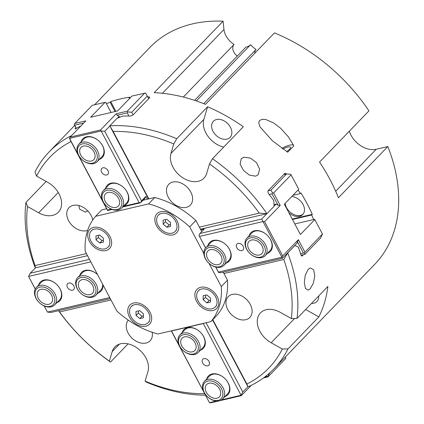 <?xml version="1.0" encoding="UTF-8"?>
<svg xmlns="http://www.w3.org/2000/svg" width="424" height="424" viewBox="0 0 424 424"><rect width="100%" height="100%" fill="white"/><g stroke="black" fill="none" stroke-linecap="round" stroke-linejoin="round"><path stroke-width="0.64" d="M258.179 174.757L255.63 176.172L249.333 175.091L243.445 170.374L240.117 164.083L241.261 158.671L243.917 157.235L250.51 158.131L256.531 162.689L259.621 169.197L258.179 174.757M310.193 288.855L308.211 290.138L305.434 288.346L304.321 282.638L305.227 275.197L308.221 269.277L310.304 267.968L313.596 269.754L314.794 275.568L313.479 282.946L310.193 288.855M349.312 131.223A21.11 15.031 -136 0 0 376.236 149.253L387.822 146.545L338.437 197.748A156.202 111.221 -136 0 0 330.068 179.665A156.202 111.221 -136 0 0 319.548 162.079L368.938 110.876A156.202 111.221 44 0 0 274.423 32.902L205.481 104.373A156.202 111.221 -136 0 0 154.145 92.671L223.082 21.2L223.952 29.468A16.886 12.026 -136 0 0 234.064 44.435L183.306 97.054M194.584 100.356L245.915 47.138A16.886 12.026 -136 0 0 250.611 44.7L196.354 100.954M250.611 44.7A16.886 12.026 -136 0 0 256.064 49.449L203.753 103.684M234.064 44.435A8.867 6.312 -136 0 0 237.286 56.085M256.064 49.449A8.867 6.312 -136 0 0 254.755 53.291M387.822 146.545A156.202 111.221 44 0 1 374.752 264.311L273.92 368.848A156.202 111.221 -136 0 0 287.997 348.894L282.331 349.01A151.978 108.21 44 0 1 246.879 384.022L248.003 386.836A156.202 111.221 -136 0 0 273.92 368.848M94.594 104.776L149.905 47.43A156.202 111.221 44 0 1 223.082 21.2M204.516 393.673A151.978 108.21 44 0 1 145.109 381.123L146.259 382.066A156.202 111.221 -136 0 0 205.322 395.195M128.09 343.864L110.521 362.085L109.371 361.142A151.978 108.21 44 0 1 59.625 311.958L58.645 310.659M58.539 310.681A156.202 111.221 -136 0 0 110.521 362.085M25.965 202.386A156.202 111.221 -136 0 0 35.282 267.899L35.075 265.594A151.978 108.21 44 0 1 27.512 206.536L25.965 202.386L46.158 181.451M71.693 135.526A156.202 111.221 -136 0 0 49.073 151.972A156.202 111.221 -136 0 0 34.996 171.927L36.544 176.077A151.978 108.21 44 0 1 71.025 141.552M80.952 125.928A156.202 111.221 -136 0 0 75.302 128.986L75.043 128.785L75.302 128.986M75.186 129.055L75.891 127.905M106.413 103.663A156.202 111.221 44 0 1 110.134 102.295L110.754 101.659A156.202 111.221 44 0 1 129.744 97.213L129.129 97.854A156.202 111.221 44 0 1 130.364 97.69M147.722 96.863A156.202 111.221 44 0 1 148.904 96.895L149.434 97.907M148.522 198.957L109.805 125.833L113.144 131.44A151.978 108.21 44 0 1 173.761 143.964L176.734 138.754A156.202 111.221 -136 0 0 109.805 125.833L117.008 118.365L122.541 116.081A156.202 111.221 -136 0 1 130.38 116.097L132.659 115.302L149.534 97.806L149.709 97.218L148.904 96.895M176.734 138.754L207.601 106.753A156.202 111.221 44 0 1 243.339 126.734L212.466 158.735L209.498 163.945A151.978 108.21 44 0 1 259.25 213.129L266.935 213.685A156.202 111.221 -136 0 0 212.466 158.735M200.504 229.236L266.935 213.685L274.132 206.218L273.782 200.642A156.202 111.221 -136 0 0 268.164 193.137L267.92 190.933L284.796 173.437L286.688 173.935A156.202 111.221 44 0 1 286.688 173.941L286.688 173.935M285.188 173.215L284.796 173.437M298.088 189.973A156.202 111.221 44 0 1 300.351 193.588L300.966 192.947A156.202 111.221 44 0 1 307.018 203.557A156.202 111.221 44 0 1 312.297 214.348L311.682 214.989A156.202 111.221 44 0 1 313.654 219.537M303.409 254.686L302.291 255.842L301.586 256.011M294.786 245.48L298.332 247.007A156.202 111.221 -136 0 1 301.024 255.195L302.291 255.842L301.946 256.054M294.908 245.454L287.705 252.921L283.799 259.493A151.978 108.21 44 0 1 291.357 318.551L297.023 318.435A156.202 111.221 -136 0 0 287.705 252.921L287.583 252.948M297.023 318.435L327.895 286.433A156.202 111.221 44 0 1 318.864 316.892L287.997 348.894M287.7 152.211L272.42 140.773L260.045 126.951L258.783 122.987L258.963 121.577L259.647 120.437L262.35 119.282L265.928 119.573L273.681 122.955L280.661 128.276L288.352 136.809L293.869 145.808L287.7 152.211M59.625 311.958L110.971 299.943M109.371 361.142L112.196 351.629A21.11 15.031 44 0 1 114.872 346.964A21.11 15.031 44 0 1 137.657 348.385A21.11 15.031 44 0 1 147.934 371.61L145.109 381.123M152.179 332.273A14.988 10.669 44 0 1 150.107 340.79A14.988 10.669 44 0 1 128.085 333.02A14.988 10.669 44 0 1 128.35 320.184M36.544 176.077L47.711 182.32A21.11 15.031 44 0 1 58.385 212.201A21.11 15.031 44 0 1 38.679 212.779L27.512 206.536M86.422 253.573L35.075 265.594M87.662 230.359A14.988 10.669 44 0 1 68.598 220.666A14.988 10.669 44 0 1 69.048 207.633A14.988 10.669 44 0 1 91.075 215.408A14.988 10.669 44 0 1 92.718 220.072M148.851 198.877L113.144 131.44M259.25 213.129L199.391 227.137M209.498 163.945L206.679 173.464A21.11 15.031 44 0 1 204.002 178.122A21.11 15.031 44 0 1 181.218 176.702A21.11 15.031 44 0 1 170.941 153.477L173.761 143.964M190.789 192.072A14.988 10.669 44 0 1 190.339 205.105A14.988 10.669 44 0 1 168.312 197.33A14.988 10.669 44 0 1 168.763 184.297A14.988 10.669 44 0 1 190.789 192.072M223.941 273.501L283.799 259.493M318.864 316.892L305.64 309.499M282.331 349.01L271.164 342.767A21.11 15.031 44 0 1 260.484 312.886A21.11 15.031 44 0 1 280.195 312.308L291.357 318.551M87.662 210.77L85.611 212.148L79.664 209.191L78.885 205.539M227.799 309.679A14.988 10.669 44 0 1 228.25 296.646A14.988 10.669 44 0 1 250.277 304.421A14.988 10.669 44 0 1 249.826 317.454A14.988 10.669 44 0 1 227.799 309.679M292.205 219.049L312.297 214.348M115.885 111.353L110.754 101.659M291.76 196.529A11.607 8.268 44 0 1 303.059 204.485A11.607 8.268 44 0 1 302.709 214.581A11.607 8.268 44 0 1 288.824 212.668M129.129 97.854L129.511 98.575M292.926 195.326L300.351 193.588M115.037 111.554L110.134 102.295M246.879 384.022L212.795 319.643M212.557 319.887L248.003 386.836M35.282 267.899L87.53 255.672M282.903 149.052A6.842 2.009 152.1 0 1 290.504 147.292A6.842 2.009 152.1 0 1 289.587 149.29A6.842 2.009 152.1 0 1 286.635 151.559M281.923 148.352A10.552 3.095 152.1 0 1 293.668 145.39M285.161 203.372A11.607 8.268 -136 0 0 292.385 213.765A11.607 8.268 -136 0 0 303.128 214.099M311.518 303.414A11.607 8.268 -136 0 0 316.961 301.464A11.607 8.268 -136 0 0 318.71 295.952M223.708 147.086A21.11 15.031 44 0 1 203.864 119.345L207.601 106.753M213.028 131.371A11.607 8.268 -136 0 0 230.089 137.397A11.607 8.268 -136 0 0 227.476 123.384A11.607 8.268 -136 0 0 213.378 121.275A11.607 8.268 -136 0 0 213.028 131.371M292.438 219.489L311.682 214.989M196.545 301.305A13.722 9.768 44 0 1 200.7 287.308A13.722 9.768 44 0 1 217.125 296.493A13.722 9.768 44 0 1 212.975 310.49A13.722 9.768 44 0 1 196.545 301.305M89.4 241.399A13.722 9.768 44 0 1 93.55 227.397A13.722 9.768 44 0 1 109.98 236.581A13.722 9.768 44 0 1 105.825 250.584A13.722 9.768 44 0 1 89.4 241.399M156.514 225.69A13.722 9.768 44 0 1 160.664 211.693A13.722 9.768 44 0 1 177.089 220.877A13.722 9.768 44 0 1 172.939 234.875A13.722 9.768 44 0 1 156.514 225.69M129.437 317.014A13.722 9.768 44 0 1 133.587 303.012A13.722 9.768 44 0 1 150.011 312.197A13.722 9.768 44 0 1 145.861 326.194A13.722 9.768 44 0 1 129.437 317.014M106.61 208.762L101.792 209.891L95.617 216.293A78.101 55.608 -136 0 0 85.229 251.326L116.833 311.009A78.101 55.608 -136 0 0 157.94 333.995L210.908 321.599A78.101 55.608 -136 0 0 221.296 286.56L208.995 263.331M201.76 231.605L195.867 220.48A78.101 55.608 -136 0 0 154.76 197.494L143.015 200.245M154.76 197.494L148.586 203.896L95.617 216.293M195.867 220.48L189.692 226.877A78.101 55.608 -136 0 0 148.586 203.896M210.908 321.599L217.083 315.196A78.101 55.608 -136 0 0 227.465 280.163L223.22 272.139M203.864 253.642L189.692 226.877M227.465 280.163L221.296 286.56M294.797 223.952L314.587 219.319L314.809 219.595L300.404 234.53L284.35 204.214L298.756 189.279L290.806 174.338L286.539 173.925L270.899 190.138L272.547 192.867L272.049 193.832L278.091 205.248L276.072 204.114L274.042 204.591M314.809 219.595L322.457 234.043L304.962 252.179L298.353 239.693L282.713 255.911L264.587 221.667L280.227 205.454L273.613 192.968L291.108 174.836M301.04 255.243L304.893 254.336L320.533 238.124L322.457 234.043M205.608 247.892L198.936 235.426L199.937 233.497L204.257 229.018L200.817 229.824M199.534 236.422L263.161 221.529L264.587 221.667M266.807 213.717L261.666 219.049L282.437 258.285L296.842 243.35L298.353 239.693M261.666 219.049L199.937 233.497M198.936 235.426L205.566 247.945M215.684 267.056L218.577 272.521L220.708 272.727L282.437 258.285M282.713 255.911L282.045 257.198L218.418 272.086L218.577 272.521M236.815 247.738A4.251 3.026 44 0 1 236.942 244.044A4.251 3.026 44 0 1 243.185 246.249A4.251 3.026 44 0 1 243.058 249.943A4.251 3.026 44 0 1 236.815 247.738M297.351 241.627L303.399 253.038L304.464 253.144L304.893 254.336M303.399 253.038L300.568 253.7M269.219 194.494L272.049 193.832M276.072 204.114L274.132 206.128M280.227 205.454L278.091 205.248M273.613 192.968L272.547 192.867M270.899 190.138L268.037 190.805M304.464 253.144L304.962 252.179M283.677 174.593L286.539 173.925M218.418 272.086L215.768 267.078M226.215 263.012A13.51 9.62 -136 0 0 229.554 249.439A13.51 9.62 -136 0 0 217.708 240.355A13.51 9.62 -136 0 0 207.983 245.427M267.369 253.377A13.51 9.62 -136 0 0 270.703 239.809A13.51 9.62 -136 0 0 258.863 230.725A13.51 9.62 -136 0 0 249.137 235.797M246.932 238.081L251.872 232.956A12.667 9.015 44 0 1 270.486 239.528A12.667 9.015 44 0 1 270.104 250.542L265.164 255.661A12.667 9.015 -136 0 0 265.546 244.648A12.667 9.015 -136 0 0 246.932 238.081A12.667 9.015 -136 0 0 249.789 253.361A12.667 9.015 -136 0 0 265.164 255.661M205.778 247.711L210.717 242.592A12.667 9.015 44 0 1 229.331 249.158A12.667 9.015 44 0 1 228.949 260.177L224.01 265.297A12.667 9.015 -136 0 0 224.391 254.278A12.667 9.015 -136 0 0 205.778 247.711A12.667 9.015 -136 0 0 208.635 262.991A12.667 9.015 -136 0 0 224.01 265.297M133.046 114.899L131.663 112.286L147.303 96.073L145.506 93.095L131.97 96.025L117.565 110.961L90.662 117.257L105.067 102.322L105.852 102.613L111.077 112.482M144.012 199.211L144.388 199.921M144.791 93.026L127.301 111.162L116.218 113.754L100.583 129.967L70.193 137.079L85.834 120.867L74.751 123.458L92.247 105.327L105.067 102.322M111.348 209.154L107.484 210.06L107.638 210.495L106.742 209.006L69.918 139.454L69.525 138.367L70.193 137.079M107.484 210.06L69.525 138.367L101.182 130.963L104.739 131.308L109.88 125.97M100.583 129.967L139.141 202.651L140.561 202.789L144.881 198.31L145.882 196.376L141.563 200.859L140.561 202.789L122.737 206.96M107.638 210.495L112.095 209.451M141.563 200.859L104.739 131.308M106.705 174.99A4.251 3.026 44 0 1 102.099 172.897A4.251 3.026 44 0 1 101.744 168.45A4.251 3.026 44 0 1 102.905 167.814A4.251 3.026 44 0 1 107.511 169.907A4.251 3.026 44 0 1 107.86 174.354A4.251 3.026 44 0 1 106.705 174.99M116.218 113.754L117.119 115.243L127.248 112.869L127.751 111.904L131.663 112.286M127.248 112.869L128.938 116.054M147.303 96.073L148.686 98.686M76.389 128.355L74.703 125.17L83.713 123.061M74.751 123.458L74.253 124.428L74.703 125.17M76.188 128.467L74.253 124.428M127.751 111.904L127.301 111.162M117.119 115.243L119.144 116.372L119.621 117.273M117.363 118.217L119.144 116.372M139.141 202.651L123.326 206.35M123.872 205.788A13.51 9.62 -136 0 0 126.972 191.786A13.51 9.62 -136 0 0 111.035 183.173A13.51 9.62 -136 0 0 105.64 188.203M99.322 159.419A13.51 9.62 -136 0 0 102.422 145.416A13.51 9.62 -136 0 0 86.485 136.804A13.51 9.62 -136 0 0 81.09 141.833M147.388 199.222L145.882 196.376M78.885 144.118L83.825 138.998A12.667 9.015 44 0 1 87.275 137.09A12.667 9.015 44 0 1 101.007 143.333A12.667 9.015 44 0 1 102.057 156.583L97.117 161.703A12.667 9.015 -136 0 0 97.499 150.69A12.667 9.015 -136 0 0 78.885 144.118A12.667 9.015 -136 0 0 81.742 159.403A12.667 9.015 -136 0 0 97.117 161.703M103.435 190.487L108.374 185.368A12.667 9.015 44 0 1 111.825 183.459A12.667 9.015 44 0 1 125.557 189.698A12.667 9.015 44 0 1 126.606 202.953L121.667 208.073A12.667 9.015 -136 0 0 122.048 197.054A12.667 9.015 -136 0 0 103.435 190.487A12.667 9.015 -136 0 0 106.292 205.767A12.667 9.015 -136 0 0 121.667 208.073M35.256 289.009L28.594 276.427L35.224 289.083M44.144 305.932L47.477 312.091L44.239 305.974M109.694 297.531L47.477 312.091L51.034 312.44L110.251 298.581M89.475 259.345L30.263 273.204L35.404 267.873M90.81 261.868L28.594 276.427L30.263 273.204M73.829 285.882A4.251 3.026 44 0 1 73.702 289.576A4.251 3.026 44 0 1 67.453 287.377A4.251 3.026 44 0 1 67.586 283.677A4.251 3.026 44 0 1 73.829 285.882M98.008 293.016A13.51 9.62 -136 0 0 102.984 284.859M97.52 274.535A13.51 9.62 -136 0 0 79.781 275.43M56.858 302.646A13.51 9.62 -136 0 0 56.742 284.52A13.51 9.62 -136 0 0 38.626 285.061M36.422 287.345L41.361 282.225A12.667 9.015 44 0 1 59.975 288.797A12.667 9.015 44 0 1 59.593 299.81L54.654 304.93A12.667 9.015 -136 0 0 55.035 293.917A12.667 9.015 -136 0 0 36.422 287.345A12.667 9.015 -136 0 0 39.278 302.63A12.667 9.015 -136 0 0 54.654 304.93M102.661 284.25A12.667 9.015 44 0 1 100.742 290.18L95.808 295.3A12.667 9.015 -136 0 0 96.19 284.287A12.667 9.015 -136 0 0 77.576 277.715A12.667 9.015 -136 0 0 80.433 292.995A12.667 9.015 -136 0 0 95.808 295.3M77.576 277.715L82.516 272.595A12.667 9.015 44 0 1 97.531 274.561M263.479 377.938L267.989 376.883L285.485 358.746L285.818 358.1L285.4 356.944M216.542 401.003L209.461 402.662L210.882 402.8L241.272 395.687L251.299 385.294M203.25 323.39L241.272 395.687M247.929 386.699L242.782 392.03L241.118 395.253L221.556 399.832M242.782 392.03L206.085 322.722M171.264 330.874L209.461 402.662L171.423 330.837M203.939 358.63A4.251 3.026 44 0 1 208.544 360.723A4.251 3.026 44 0 1 208.894 365.17A4.251 3.026 44 0 1 207.739 365.811A4.251 3.026 44 0 1 203.133 363.718A4.251 3.026 44 0 1 202.778 359.271A4.251 3.026 44 0 1 203.939 358.63M266.41 375.696L266.807 376.448L264.862 376.904M267.989 376.883L267.873 376.554L266.807 376.448M270.544 372.145L269.706 373.014L267.873 376.554M171.503 330.969L203.16 323.565M200.356 350.24A13.51 9.62 -136 0 0 200.239 332.114A13.51 9.62 -136 0 0 182.124 332.654M224.906 396.604A13.51 9.62 -136 0 0 224.789 378.478A13.51 9.62 -136 0 0 206.674 379.019M204.469 381.303L209.408 376.183A12.667 9.015 44 0 1 212.859 374.275A12.667 9.015 44 0 1 226.591 380.519A12.667 9.015 44 0 1 227.64 393.769L222.701 398.889A12.667 9.015 -136 0 0 223.082 387.875A12.667 9.015 -136 0 0 204.469 381.303A12.667 9.015 -136 0 0 207.325 396.588A12.667 9.015 -136 0 0 222.701 398.889M179.919 334.939L184.859 329.819A12.667 9.015 44 0 1 188.309 327.911A12.667 9.015 44 0 1 202.041 334.149A12.667 9.015 44 0 1 203.091 347.404L198.151 352.524A12.667 9.015 -136 0 0 198.533 341.506A12.667 9.015 -136 0 0 179.919 334.939A12.667 9.015 -136 0 0 182.776 350.219A12.667 9.015 -136 0 0 198.151 352.524M222.828 255.142A11.4 8.114 44 0 1 214.422 266.484A11.4 8.114 44 0 1 205.587 249.805A11.4 8.114 44 0 1 222.828 255.142M220.925 255.587A8.867 6.312 44 0 1 220.66 263.299A8.867 6.312 44 0 1 209.896 261.688A8.867 6.312 44 0 1 207.898 250.987A8.867 6.312 44 0 1 220.925 255.587M263.977 245.512A11.4 8.114 44 0 1 255.571 256.854A11.4 8.114 44 0 1 246.742 240.169A11.4 8.114 44 0 1 263.977 245.512M262.08 245.957A8.867 6.312 44 0 1 261.809 253.669A8.867 6.312 44 0 1 251.05 252.057A8.867 6.312 44 0 1 249.052 241.357A8.867 6.312 44 0 1 262.08 245.957M120.48 197.918A11.4 8.114 44 0 1 112.079 209.26A11.4 8.114 44 0 1 103.244 192.581A11.4 8.114 44 0 1 120.48 197.918M118.582 198.363A8.867 6.312 44 0 1 118.317 206.075A8.867 6.312 44 0 1 107.553 204.463A8.867 6.312 44 0 1 105.555 193.763A8.867 6.312 44 0 1 118.582 198.363M95.93 151.554A11.4 8.114 44 0 1 87.524 162.89A11.4 8.114 44 0 1 78.694 146.211A11.4 8.114 44 0 1 95.93 151.554M94.033 151.999A8.867 6.312 44 0 1 93.762 159.705A8.867 6.312 44 0 1 83.003 158.094A8.867 6.312 44 0 1 81.005 147.398A8.867 6.312 44 0 1 94.033 151.999M94.621 285.145A11.4 8.114 44 0 1 86.215 296.487A11.4 8.114 44 0 1 77.385 279.808A11.4 8.114 44 0 1 94.621 285.145M92.724 285.591A8.867 6.312 44 0 1 92.453 293.302A8.867 6.312 44 0 1 81.689 291.691A8.867 6.312 44 0 1 79.691 280.99A8.867 6.312 44 0 1 92.724 285.591M53.466 294.775A11.4 8.114 44 0 1 45.061 306.117A11.4 8.114 44 0 1 36.231 289.438A11.4 8.114 44 0 1 53.466 294.775M51.569 295.221A8.867 6.312 44 0 1 51.304 302.932A8.867 6.312 44 0 1 40.54 301.321A8.867 6.312 44 0 1 38.542 290.626A8.867 6.312 44 0 1 51.569 295.221M221.513 388.739A11.4 8.114 44 0 1 213.108 400.076A11.4 8.114 44 0 1 204.278 383.397A11.4 8.114 44 0 1 221.513 388.739M219.616 389.184A8.867 6.312 44 0 1 219.346 396.891A8.867 6.312 44 0 1 208.587 395.279A8.867 6.312 44 0 1 206.589 384.584A8.867 6.312 44 0 1 219.616 389.184M196.964 342.369A11.4 8.114 44 0 1 188.558 353.711A11.4 8.114 44 0 1 179.728 337.032A11.4 8.114 44 0 1 196.964 342.369M195.067 342.815A8.867 6.312 44 0 1 194.796 350.526A8.867 6.312 44 0 1 184.037 348.915A8.867 6.312 44 0 1 182.039 338.214A8.867 6.312 44 0 1 195.067 342.815M98.453 235.272L98.299 237.498L96.036 239.846L95.972 235.85L99.629 234.997L103.345 238.134L103.408 242.131L99.751 242.984L102.014 240.636L103.377 240.191M98.299 237.498L102.014 240.636M99.751 242.984L96.036 239.846M104.919 248.872A11.692 8.326 44 0 1 92.241 243.106A11.692 8.326 44 0 1 91.271 230.873A11.692 8.326 44 0 1 94.457 229.108A11.692 8.326 44 0 1 107.134 234.875A11.692 8.326 44 0 1 108.104 247.107A11.692 8.326 44 0 1 104.919 248.872M165.561 219.568L165.408 221.794L169.123 224.932L170.485 224.487M169.123 224.932L166.86 227.28L163.145 224.142L163.081 220.146L166.738 219.288L170.453 222.43L170.517 226.421L166.86 227.28M165.408 221.794L163.145 224.142M161.571 213.404A11.692 8.326 44 0 1 174.248 219.166A11.692 8.326 44 0 1 175.218 231.403A11.692 8.326 44 0 1 172.033 233.163A11.692 8.326 44 0 1 159.355 227.402A11.692 8.326 44 0 1 158.385 215.164A11.692 8.326 44 0 1 161.571 213.404M205.598 295.178L205.444 297.409L209.159 300.547L210.521 300.097M209.159 300.547L206.896 302.895L203.181 299.752L203.117 295.761L206.774 294.903L210.489 298.046L210.553 302.036L206.896 302.895M205.444 297.409L203.181 299.752M201.607 289.02A11.692 8.326 44 0 1 214.284 294.781A11.692 8.326 44 0 1 215.254 307.018A11.692 8.326 44 0 1 212.069 308.778A11.692 8.326 44 0 1 199.386 303.017A11.692 8.326 44 0 1 198.421 290.779A11.692 8.326 44 0 1 201.607 289.02M138.489 310.887L138.335 313.113L142.051 316.251L143.413 315.806M142.051 316.251L139.787 318.599L136.072 315.461L136.009 311.465L139.666 310.612L143.381 313.749L143.439 317.746L139.787 318.599M138.335 313.113L136.072 315.461M134.493 304.724A11.692 8.326 44 0 1 147.17 310.485A11.692 8.326 44 0 1 148.14 322.722A11.692 8.326 44 0 1 144.955 324.482A11.692 8.326 44 0 1 132.277 318.721A11.692 8.326 44 0 1 131.308 306.488A11.692 8.326 44 0 1 134.493 304.724M223.952 29.468L162.397 93.285M38.679 212.779L58.252 192.485M271.164 342.767L294.585 318.488M376.236 149.253L335.713 191.272M112.196 351.629L119.436 344.118M170.941 153.477L203.864 119.345M74.629 125.472L49.073 151.972M108.104 247.107L109.323 245.851M91.271 230.873L92.485 229.612M175.218 231.403L176.432 230.142M158.385 215.164L159.599 213.908M215.254 307.018L216.468 305.757M198.421 290.779L199.635 289.523M148.14 322.722L149.354 321.466M131.308 306.488L132.521 305.227"/></g></svg>
